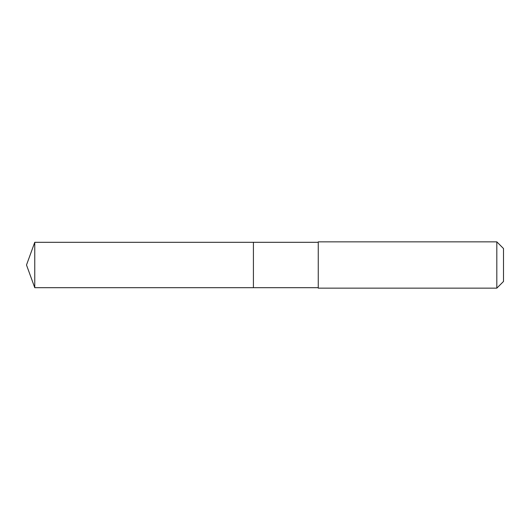 <?xml version="1.0" encoding="UTF-8"?>
<svg xmlns="http://www.w3.org/2000/svg" width="530" height="530" viewBox="0 0 530 530"><rect width="100%" height="100%" fill="white"/><g stroke="black" fill="none" stroke-linecap="round" stroke-linejoin="round"><path stroke-width="0.79" d="M253.419 287.691L253.419 242.309L34.761 242.309L34.761 287.691L253.419 287.691L253.419 242.309L318.258 242.309L318.258 287.691L34.761 287.691L26.5 265L34.761 287.691M318.258 263.079L318.258 288.154L496.815 288.154L496.815 241.846L318.258 241.846L318.258 263.079M496.815 241.846L503.5 248.53L503.5 281.47L496.815 288.154M26.5 265L34.761 242.309M318.258 287.691L318.258 288.154M318.258 242.309L318.258 241.846"/></g></svg>
